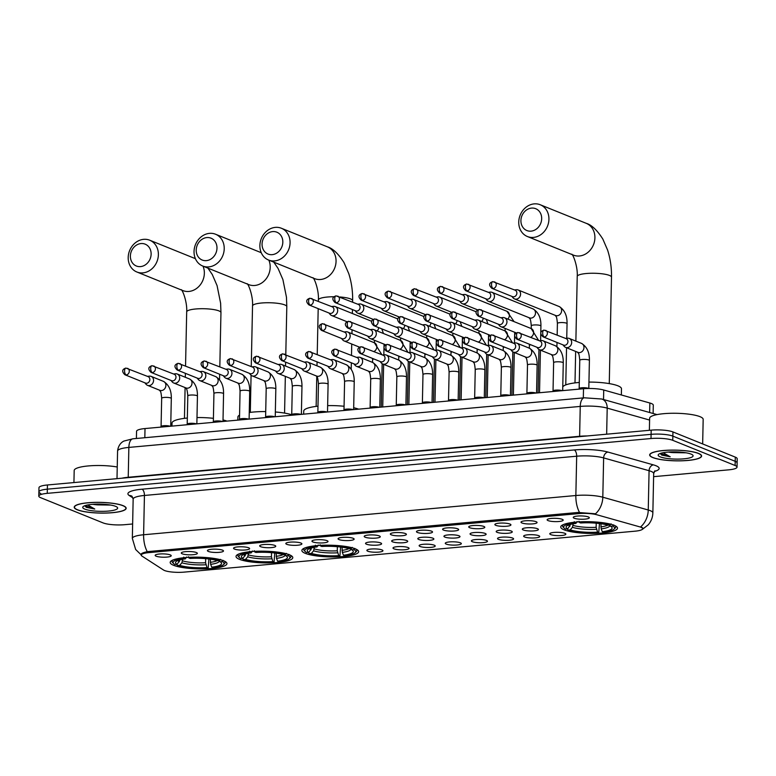 <?xml version="1.0" encoding="UTF-8"?>
<svg xmlns="http://www.w3.org/2000/svg" width="776" height="776" viewBox="0 0 776 776"><rect width="100%" height="100%" fill="white"/><g stroke="black" fill="none" stroke-linecap="round" stroke-linejoin="round"><path stroke-width="1.16" d="M355.253 548.797A28.382 5.849 -178.8 0 0 323.388 545.247A28.382 5.849 -178.8 0 0 301.874 550.475A28.382 5.849 -178.8 0 0 305.259 553.337A28.382 5.849 -178.8 0 0 337.123 556.887A28.382 5.849 -178.8 0 0 358.638 551.658A28.382 5.849 -178.8 0 0 355.253 548.797M289.409 554.772A28.382 5.849 -178.8 0 0 257.545 551.222A28.382 5.849 -178.8 0 0 236.03 556.45A28.382 5.849 -178.8 0 0 239.415 559.312A28.382 5.849 -178.8 0 0 271.28 562.862A28.382 5.849 -178.8 0 0 292.785 557.643A28.382 5.849 -178.8 0 0 289.409 554.772M223.566 560.757A28.382 5.849 -178.8 0 0 191.701 557.207A28.382 5.849 -178.8 0 0 170.186 562.425A28.382 5.849 -178.8 0 0 173.562 565.297A28.382 5.849 -178.8 0 0 205.427 568.837A28.382 5.849 -178.8 0 0 226.941 563.618A28.382 5.849 -178.8 0 0 223.566 560.757M614.107 525.294A28.382 5.849 -178.8 0 0 582.242 521.744A28.382 5.849 -178.8 0 0 560.728 526.962A28.382 5.849 -178.8 0 0 564.113 529.833A28.382 5.849 -178.8 0 0 595.978 533.384A28.382 5.849 -178.8 0 0 617.492 528.155A28.382 5.849 -178.8 0 0 614.107 525.294M548.079 520.599A8.032 1.659 1.2 0 1 547.196 519.58A8.032 1.659 1.2 0 1 553.715 518.3A8.032 1.659 1.2 0 1 562.231 519.319A8.032 1.659 1.2 0 1 563.133 519.92A8.032 1.659 1.2 0 1 557.595 521.588A8.032 1.659 1.2 0 1 548.079 520.599M521.947 522.976A8.032 1.659 1.2 0 1 521.065 521.957A8.032 1.659 1.2 0 1 527.583 520.677A8.032 1.659 1.2 0 1 536.1 521.695A8.032 1.659 1.2 0 1 537.002 522.287A8.032 1.659 1.2 0 1 531.463 523.965A8.032 1.659 1.2 0 1 521.947 522.976M495.825 525.352A8.032 1.659 1.2 0 1 494.933 524.333A8.032 1.659 1.2 0 1 501.451 523.043A8.032 1.659 1.2 0 1 509.968 524.062A8.032 1.659 1.2 0 1 510.87 524.663A8.032 1.659 1.2 0 1 505.331 526.332A8.032 1.659 1.2 0 1 495.825 525.352M469.693 527.719A8.032 1.659 1.2 0 1 468.801 526.7A8.032 1.659 1.2 0 1 475.319 525.42A8.032 1.659 1.2 0 1 483.836 526.438A8.032 1.659 1.2 0 1 484.738 527.04A8.032 1.659 1.2 0 1 479.199 528.708A8.032 1.659 1.2 0 1 469.693 527.719M443.562 530.095A8.032 1.659 1.2 0 1 442.669 529.077A8.032 1.659 1.2 0 1 449.188 527.796A8.032 1.659 1.2 0 1 457.714 528.805A8.032 1.659 1.2 0 1 458.606 529.407A8.032 1.659 1.2 0 1 453.068 531.075A8.032 1.659 1.2 0 1 443.562 530.095M417.43 532.462A8.032 1.659 1.2 0 1 416.537 531.444A8.032 1.659 1.2 0 1 423.056 530.163A8.032 1.659 1.2 0 1 431.582 531.182A8.032 1.659 1.2 0 1 432.475 531.783A8.032 1.659 1.2 0 1 426.936 533.452A8.032 1.659 1.2 0 1 417.43 532.462M391.298 534.839A8.032 1.659 1.2 0 1 390.406 533.82A8.032 1.659 1.2 0 1 396.924 532.54A8.032 1.659 1.2 0 1 405.45 533.558A8.032 1.659 1.2 0 1 406.343 534.15A8.032 1.659 1.2 0 1 400.804 535.828A8.032 1.659 1.2 0 1 391.298 534.839M365.166 537.215A8.032 1.659 1.2 0 1 364.284 536.197A8.032 1.659 1.2 0 1 370.792 534.907A8.032 1.659 1.2 0 1 379.319 535.925A8.032 1.659 1.2 0 1 380.211 536.526A8.032 1.659 1.2 0 1 374.672 538.195A8.032 1.659 1.2 0 1 365.166 537.215M339.034 539.582A8.032 1.659 1.2 0 1 338.152 538.563A8.032 1.659 1.2 0 1 344.67 537.283A8.032 1.659 1.2 0 1 353.187 538.302A8.032 1.659 1.2 0 1 354.079 538.903A8.032 1.659 1.2 0 1 348.54 540.571A8.032 1.659 1.2 0 1 339.034 539.582M312.903 541.958A8.032 1.659 1.2 0 1 312.02 540.94A8.032 1.659 1.2 0 1 318.538 539.659A8.032 1.659 1.2 0 1 327.055 540.668A8.032 1.659 1.2 0 1 327.957 541.27A8.032 1.659 1.2 0 1 322.418 542.938A8.032 1.659 1.2 0 1 312.903 541.958M286.771 544.325A8.032 1.659 1.2 0 1 285.888 543.307A8.032 1.659 1.2 0 1 292.406 542.026A8.032 1.659 1.2 0 1 300.923 543.045A8.032 1.659 1.2 0 1 301.825 543.646A8.032 1.659 1.2 0 1 296.286 545.315A8.032 1.659 1.2 0 1 286.771 544.325M260.649 546.702A8.032 1.659 1.2 0 1 259.756 545.683A8.032 1.659 1.2 0 1 266.275 544.403A8.032 1.659 1.2 0 1 274.791 545.421A8.032 1.659 1.2 0 1 275.693 546.013A8.032 1.659 1.2 0 1 270.155 547.691A8.032 1.659 1.2 0 1 260.649 546.702M234.517 549.078A8.032 1.659 1.2 0 1 233.624 548.06A8.032 1.659 1.2 0 1 240.143 546.77A8.032 1.659 1.2 0 1 248.66 547.788A8.032 1.659 1.2 0 1 249.562 548.389A8.032 1.659 1.2 0 1 244.023 550.058A8.032 1.659 1.2 0 1 234.517 549.078M208.385 551.445A8.032 1.659 1.2 0 1 207.493 550.427A8.032 1.659 1.2 0 1 214.011 549.146A8.032 1.659 1.2 0 1 222.528 550.165A8.032 1.659 1.2 0 1 223.43 550.766A8.032 1.659 1.2 0 1 217.891 552.434A8.032 1.659 1.2 0 1 208.385 551.445M182.253 553.822A8.032 1.659 1.2 0 1 181.361 552.803A8.032 1.659 1.2 0 1 187.879 551.523A8.032 1.659 1.2 0 1 196.406 552.531A8.032 1.659 1.2 0 1 197.298 553.133A8.032 1.659 1.2 0 1 191.759 554.801A8.032 1.659 1.2 0 1 182.253 553.822M156.121 556.188A8.032 1.659 1.2 0 1 155.229 555.17A8.032 1.659 1.2 0 1 161.748 553.889A8.032 1.659 1.2 0 1 170.274 554.908A8.032 1.659 1.2 0 1 171.166 555.509A8.032 1.659 1.2 0 1 165.627 557.178A8.032 1.659 1.2 0 1 156.121 556.188M574.211 518.232A8.032 1.659 1.2 0 1 573.328 517.214A8.032 1.659 1.2 0 1 579.847 515.933A8.032 1.659 1.2 0 1 588.363 516.942A8.032 1.659 1.2 0 1 589.256 517.543A8.032 1.659 1.2 0 1 583.717 519.212A8.032 1.659 1.2 0 1 574.211 518.232M523.286 529.979A8.032 1.659 1.2 0 1 522.393 528.96A8.032 1.659 1.2 0 1 528.912 527.68A8.032 1.659 1.2 0 1 537.438 528.689A8.032 1.659 1.2 0 1 538.331 529.29A8.032 1.659 1.2 0 1 532.792 530.959A8.032 1.659 1.2 0 1 523.286 529.979M497.154 532.346A8.032 1.659 1.2 0 1 496.262 531.327A8.032 1.659 1.2 0 1 502.78 530.047A8.032 1.659 1.2 0 1 511.306 531.065A8.032 1.659 1.2 0 1 512.199 531.667A8.032 1.659 1.2 0 1 506.66 533.335A8.032 1.659 1.2 0 1 497.154 532.346M471.022 534.722A8.032 1.659 1.2 0 1 470.13 533.704A8.032 1.659 1.2 0 1 476.648 532.423A8.032 1.659 1.2 0 1 485.175 533.442A8.032 1.659 1.2 0 1 486.067 534.033A8.032 1.659 1.2 0 1 480.528 535.712A8.032 1.659 1.2 0 1 471.022 534.722M444.89 537.099A8.032 1.659 1.2 0 1 444.008 536.08A8.032 1.659 1.2 0 1 450.516 534.79A8.032 1.659 1.2 0 1 459.043 535.809A8.032 1.659 1.2 0 1 459.935 536.41A8.032 1.659 1.2 0 1 454.397 538.078A8.032 1.659 1.2 0 1 444.89 537.099M418.759 539.465A8.032 1.659 1.2 0 1 417.876 538.447A8.032 1.659 1.2 0 1 424.385 537.167A8.032 1.659 1.2 0 1 432.911 538.185A8.032 1.659 1.2 0 1 433.803 538.787A8.032 1.659 1.2 0 1 428.265 540.455A8.032 1.659 1.2 0 1 418.759 539.465M392.627 541.842A8.032 1.659 1.2 0 1 391.744 540.823A8.032 1.659 1.2 0 1 398.263 539.543A8.032 1.659 1.2 0 1 406.779 540.552A8.032 1.659 1.2 0 1 407.672 541.153A8.032 1.659 1.2 0 1 402.133 542.822A8.032 1.659 1.2 0 1 392.627 541.842M366.495 544.209A8.032 1.659 1.2 0 1 365.612 543.19A8.032 1.659 1.2 0 1 372.131 541.91A8.032 1.659 1.2 0 1 380.647 542.928A8.032 1.659 1.2 0 1 381.55 543.53A8.032 1.659 1.2 0 1 376.011 545.198A8.032 1.659 1.2 0 1 366.495 544.209M550.747 534.606A8.032 1.659 1.2 0 1 549.854 533.587A8.032 1.659 1.2 0 1 556.373 532.307A8.032 1.659 1.2 0 1 564.899 533.325A8.032 1.659 1.2 0 1 565.791 533.917A8.032 1.659 1.2 0 1 560.253 535.595A8.032 1.659 1.2 0 1 550.747 534.606M524.615 536.982A8.032 1.659 1.2 0 1 523.722 535.964A8.032 1.659 1.2 0 1 530.241 534.674A8.032 1.659 1.2 0 1 538.767 535.692A8.032 1.659 1.2 0 1 539.659 536.294A8.032 1.659 1.2 0 1 534.121 537.962A8.032 1.659 1.2 0 1 524.615 536.982M498.483 539.349A8.032 1.659 1.2 0 1 497.6 538.331A8.032 1.659 1.2 0 1 504.109 537.05A8.032 1.659 1.2 0 1 512.635 538.069A8.032 1.659 1.2 0 1 513.528 538.67A8.032 1.659 1.2 0 1 507.989 540.338A8.032 1.659 1.2 0 1 498.483 539.349M472.351 541.726A8.032 1.659 1.2 0 1 471.469 540.707A8.032 1.659 1.2 0 1 477.987 539.427A8.032 1.659 1.2 0 1 486.503 540.435A8.032 1.659 1.2 0 1 487.396 541.037A8.032 1.659 1.2 0 1 481.857 542.705A8.032 1.659 1.2 0 1 472.351 541.726M446.219 544.092A8.032 1.659 1.2 0 1 445.337 543.074A8.032 1.659 1.2 0 1 451.855 541.793A8.032 1.659 1.2 0 1 460.372 542.812A8.032 1.659 1.2 0 1 461.274 543.413A8.032 1.659 1.2 0 1 455.735 545.082A8.032 1.659 1.2 0 1 446.219 544.092M420.088 546.469A8.032 1.659 1.2 0 1 419.205 545.45A8.032 1.659 1.2 0 1 425.723 544.17A8.032 1.659 1.2 0 1 434.24 545.188A8.032 1.659 1.2 0 1 435.142 545.78A8.032 1.659 1.2 0 1 429.603 547.458A8.032 1.659 1.2 0 1 420.088 546.469M393.965 548.845A8.032 1.659 1.2 0 1 393.073 547.827A8.032 1.659 1.2 0 1 399.591 546.537A8.032 1.659 1.2 0 1 408.108 547.555A8.032 1.659 1.2 0 1 409.01 548.157A8.032 1.659 1.2 0 1 403.471 549.825A8.032 1.659 1.2 0 1 393.965 548.845M367.834 551.212A8.032 1.659 1.2 0 1 366.941 550.194A8.032 1.659 1.2 0 1 373.46 548.913A8.032 1.659 1.2 0 1 381.976 549.932A8.032 1.659 1.2 0 1 382.878 550.533A8.032 1.659 1.2 0 1 377.34 552.202A8.032 1.659 1.2 0 1 367.834 551.212M136.401 438.479L136.557 431.291A16.063 3.317 1.2 0 1 145.015 428.556L583.513 388.737A16.063 3.317 1.2 0 1 603.728 390.008L649.851 403.006A16.063 3.317 1.2 0 1 651.384 403.52A16.063 3.317 1.2 0 1 653.295 405.14L653.12 413.492M639.55 526.797A14.463 2.978 1.2 0 1 640.928 527.253A14.463 2.978 1.2 0 1 642.654 528.718A14.463 2.978 1.2 0 1 635.04 531.182L184.116 572.125A14.463 2.978 1.2 0 1 163.542 570.02L141.911 556.053A14.463 2.978 1.2 0 1 141.184 555.092A14.463 2.978 1.2 0 1 148.798 552.628L578.595 513.605A14.463 2.978 1.2 0 1 596.793 514.75L639.55 526.797M698.507 453.407A25.977 5.354 -178.8 0 0 669.348 450.158A25.977 5.354 -178.8 0 0 649.667 454.94A25.977 5.354 -178.8 0 0 652.762 457.559A25.977 5.354 -178.8 0 0 681.92 460.808A25.977 5.354 -178.8 0 0 701.601 456.026A25.977 5.354 -178.8 0 0 698.507 453.407M123.064 505.651A25.977 5.354 -178.8 0 0 93.906 502.402A25.977 5.354 -178.8 0 0 74.224 507.184A25.977 5.354 -178.8 0 0 77.319 509.813A25.977 5.354 -178.8 0 0 106.477 513.052A25.977 5.354 -178.8 0 0 126.158 508.27A25.977 5.354 -178.8 0 0 123.064 505.651M141.513 555.015C140.233 553.938 142.154 552.813 147.265 551.658A18.74 8.749 -95.2 0 1 143.609 534.761L575.85 495.515A21.427 4.413 1.2 0 1 602.807 497.212L648.251 510.007A18.74 14.356 105.7 0 1 640.908 526.642L643.032 528.572L642.285 529.445L648.27 524.799C651.18 521.356 652.713 517.379 652.858 512.858L653.673 473.564A21.427 4.413 -178.8 0 0 651.122 471.401A21.427 4.413 -178.8 0 0 649.075 470.712L603.631 457.908A21.427 4.413 -178.8 0 0 576.675 456.21L144.433 495.466A21.427 4.413 -178.8 0 0 133.152 499.113L132.027 496.262A5.354 4.966 -57.2 0 0 129.262 495.534A26.782 5.519 1.2 0 1 142.008 489.2L574.25 449.954A26.782 5.519 1.2 0 1 607.947 452.068L653.392 464.873A26.782 5.519 1.2 0 1 654.284 471.488M653.615 476.668L728.567 469.858A16.063 3.317 -178.8 0 0 737.025 467.123L737.113 462.933A16.063 3.317 -178.8 0 0 735.202 461.313L672.85 436.122A16.063 3.317 -178.8 0 0 651.093 434.337L47.346 489.161A16.063 3.317 -178.8 0 0 38.887 491.897A16.063 3.317 -178.8 0 0 40.798 493.517M147.265 551.658L577.994 512.461L595.512 513.79A18.74 14.356 105.7 0 0 602.807 497.212L603.631 457.908A5.354 4.103 -74.3 0 1 607.947 452.068M737.025 467.123A16.063 3.317 -178.8 0 0 735.115 465.503L672.753 440.322A16.063 3.317 -178.8 0 0 651.006 438.527L47.258 493.352A16.063 3.317 -178.8 0 0 38.8 496.087A16.063 3.317 -178.8 0 0 40.711 497.707L103.062 522.898A16.063 3.317 -178.8 0 0 124.82 524.683L132.638 523.975M672.938 431.931A16.063 3.317 -178.8 0 0 651.18 430.147L47.433 484.971A16.063 3.317 -178.8 0 0 38.975 487.706L38.887 491.897A16.063 3.317 -178.8 0 1 47.346 489.161L651.093 434.337A16.063 3.317 -178.8 0 1 672.85 436.122L735.202 461.313A16.063 3.317 -178.8 0 1 737.113 462.933L737.2 458.742A16.063 3.317 -178.8 0 0 735.289 457.122L672.938 431.931L672.753 440.322M652.994 457.539A25.705 5.296 -178.8 0 0 681.852 460.75A25.705 5.296 -178.8 0 0 701.339 456.016A25.705 5.296 -178.8 0 0 698.274 453.426A25.705 5.296 -178.8 0 0 669.416 450.216A25.705 5.296 -178.8 0 0 649.929 454.94A25.705 5.296 -178.8 0 0 652.994 457.539M702.658 443.94L703.172 419.36A26.782 5.519 -178.8 0 0 699.981 416.663A26.782 5.519 -178.8 0 0 669.921 413.317A26.782 5.519 -178.8 0 0 649.628 418.245L649.376 430.311M668.32 452.068A12.106 2.493 -178.8 0 0 673.093 452.621L669.775 451.971M660.182 453.494L661.763 455.105L670.202 456.792L663.15 452.709M691.009 454.086A17.46 3.599 -178.8 0 0 673.228 451.865A17.46 3.599 -178.8 0 0 658.582 454.367A17.46 3.599 -178.8 0 0 660.26 456.88A17.46 3.599 -178.8 0 0 681.629 458.985A17.46 3.599 -178.8 0 0 692.716 455.075A17.46 3.599 -178.8 0 0 691.009 454.086M673.093 452.621L686.081 452.806M670.202 456.792L660.463 453.397M77.552 509.783A25.705 5.296 -178.8 0 0 106.409 513.004A25.705 5.296 -178.8 0 0 125.896 508.27A25.705 5.296 -178.8 0 0 122.831 505.671A25.705 5.296 -178.8 0 0 93.974 502.46A25.705 5.296 -178.8 0 0 74.486 507.194A25.705 5.296 -178.8 0 0 77.552 509.783M92.877 504.313A12.106 2.493 -178.8 0 0 97.64 504.875L94.332 504.225M84.739 505.748L86.32 507.358L94.759 509.037L87.707 504.963M115.566 506.33A17.46 3.599 -178.8 0 0 97.786 504.119A17.46 3.599 -178.8 0 0 83.139 506.612A17.46 3.599 -178.8 0 0 84.817 509.124A17.46 3.599 -178.8 0 0 106.186 511.229A17.46 3.599 -178.8 0 0 117.273 507.329A17.46 3.599 -178.8 0 0 115.566 506.33M97.64 504.875L110.638 505.06M117.244 466.997A26.782 5.519 -178.8 0 0 89.162 465.862A26.782 5.519 -178.8 0 0 74.186 470.489L73.933 482.565M94.759 509.037L85.02 505.642M531.541 208.094A11.786 10.136 -68 0 0 520.919 220.559A11.786 10.136 -68 0 0 531.056 231.151A11.786 10.136 -68 0 0 541.677 218.677A11.786 10.136 -68 0 0 531.541 208.094M533.481 237.407A17.14 14.734 112 0 1 527.418 236.534A17.14 14.734 112 0 1 519.144 218.522A17.14 14.734 112 0 1 534.189 203.875A17.14 14.734 112 0 1 540.251 204.757A17.14 14.734 112 0 1 548.535 222.761A17.14 14.734 112 0 1 533.481 237.407M567.702 528.883L565.52 529.077A25.492 5.257 -178.8 0 1 564.171 528.146A25.492 5.257 -178.8 0 1 574.754 522.927L575.928 523.402A23.028 4.753 -178.8 0 0 566.625 526.089A23.028 4.753 -178.8 0 0 567.702 528.883L570.641 524.353M621.353 394.974L621.479 388.805A29.459 6.072 -178.8 0 0 617.977 385.837A29.459 6.072 -178.8 0 0 588.945 382.083M599.46 523.528L598.752 532.617A25.492 5.257 -178.8 0 1 568.051 530.105L567.13 528.931M563.628 524.469A26.568 5.481 -178.8 0 0 562.571 525.953A26.568 5.481 -178.8 0 0 563.143 527.127L564.171 528.146M574.754 522.927L574.269 521.676M578.983 521.249L579.468 522.5A25.492 5.257 -178.8 0 1 610.169 525.022L611.139 523.887M568.051 530.105L570.234 529.901A23.028 4.753 -178.8 0 0 597.578 532.152L598.752 532.617M610.169 525.022L607.986 525.216A23.028 4.753 -178.8 0 0 580.642 522.976L579.468 522.5M597.578 532.152L596.133 527.302L596.22 523.189M573.212 523.81L572.436 527.331L570.234 529.901M577.14 521.491L575.928 523.402M579.294 382.452A29.459 6.072 -178.8 0 0 562.765 386.923M600.915 523.722L601.187 528.873L602.292 531.715L603.466 532.19A25.492 5.257 -178.8 0 0 614 529.193L615.067 528.213A26.568 5.481 -178.8 0 0 615.688 527.069A26.568 5.481 -178.8 0 0 614.699 525.546M613.68 524.915L612.71 526.05A25.492 5.257 -178.8 0 1 614 529.193M602.292 531.715A23.028 4.753 -178.8 0 0 611.643 527.03A23.028 4.753 -178.8 0 0 610.518 526.244L612.71 526.05M610.518 526.244L609.412 525.09M272.686 231.597A11.786 10.136 -68 0 0 262.065 244.071A11.786 10.136 -68 0 0 272.201 254.654A11.786 10.136 -68 0 0 282.823 242.18A11.786 10.136 -68 0 0 272.686 231.597M274.626 260.911A17.14 14.734 112 0 1 268.564 260.038A17.14 14.734 112 0 1 260.28 242.025A17.14 14.734 112 0 1 275.334 227.378A17.14 14.734 112 0 1 281.397 228.26A17.14 14.734 112 0 1 289.681 246.273A17.14 14.734 112 0 1 274.626 260.911M308.848 552.386L306.665 552.58A25.492 5.257 -178.8 0 1 305.317 551.649A25.492 5.257 -178.8 0 1 315.9 546.43L317.074 546.905A23.028 4.753 -178.8 0 0 307.771 549.592A23.028 4.753 -178.8 0 0 308.848 552.386L311.787 547.856M340.596 547.032L339.898 556.13A25.492 5.257 -178.8 0 1 309.197 553.608L308.276 552.434M304.774 547.972A26.568 5.481 -178.8 0 0 303.717 549.457A26.568 5.481 -178.8 0 0 304.289 550.63L305.317 551.649M315.9 546.43L315.415 545.179M320.129 544.752L320.614 546.003A25.492 5.257 -178.8 0 1 351.315 548.525L352.285 547.39M309.197 553.608L311.38 553.404A23.028 4.753 -178.8 0 0 338.724 555.655L339.898 556.13M351.315 548.525L349.132 548.729A23.028 4.753 -178.8 0 0 321.788 546.479L320.614 546.003M338.724 555.655L337.279 550.805L337.366 546.692M314.358 547.313L313.582 550.834L311.38 553.404M318.276 544.995L317.074 546.905M358.648 409.156A29.459 6.072 -178.8 0 0 353.681 407.749M344.069 406.265A29.459 6.072 -178.8 0 0 327.647 405.615M317.985 406.188A29.459 6.072 -178.8 0 0 303.726 411.076L303.659 414.151M342.061 547.226L342.332 552.376L343.438 555.228L344.612 555.694A25.492 5.257 -178.8 0 0 355.146 552.696L356.213 551.717A26.568 5.481 -178.8 0 0 356.834 550.572A26.568 5.481 -178.8 0 0 355.845 549.049M354.816 548.419L353.846 549.553A25.492 5.257 -178.8 0 1 355.146 552.696M343.438 555.228A23.028 4.753 -178.8 0 0 352.789 550.533A23.028 4.753 -178.8 0 0 351.664 549.747L353.846 549.553M351.664 549.747L350.558 548.593M206.843 237.572A11.786 10.136 -68 0 0 196.221 250.047A11.786 10.136 -68 0 0 206.358 260.629A11.786 10.136 -68 0 0 216.979 248.165A11.786 10.136 -68 0 0 206.843 237.572M208.783 266.895A17.14 14.734 112 0 1 202.711 266.022A17.14 14.734 112 0 1 194.436 248.01A17.14 14.734 112 0 1 209.481 233.363A17.14 14.734 112 0 1 215.553 234.236A17.14 14.734 112 0 1 223.827 252.249A17.14 14.734 112 0 1 208.783 266.895M242.995 558.361L240.812 558.555A25.492 5.257 -178.8 0 1 239.474 557.634A25.492 5.257 -178.8 0 1 250.056 552.415L251.23 552.881A23.028 4.753 -178.8 0 0 241.928 555.567A23.028 4.753 -178.8 0 0 242.995 558.361L245.944 553.841M274.752 553.007L274.054 562.105A25.492 5.257 -178.8 0 1 243.354 559.583L242.432 558.41M238.93 553.957A26.568 5.481 -178.8 0 0 237.873 555.441A26.568 5.481 -178.8 0 0 238.445 556.605L239.474 557.634M250.056 552.415L249.562 551.154M254.285 550.727L254.77 551.978A25.492 5.257 -178.8 0 1 285.471 554.5L286.441 553.375M243.354 559.583L245.536 559.389A23.028 4.753 -178.8 0 0 272.88 561.63L274.054 562.105M285.471 554.5L283.288 554.704A23.028 4.753 -178.8 0 0 255.944 552.454L254.77 551.978M272.88 561.63L271.435 556.78L271.522 552.667M248.504 553.288L247.738 556.809L245.536 559.389M252.433 550.979L251.23 552.881M291.679 414.743A29.459 6.072 -178.8 0 0 275.344 411.988M265.712 411.571A29.459 6.072 -178.8 0 0 249.261 412.512M239.561 415.092A29.459 6.072 -178.8 0 0 237.883 417.051L237.815 420.126M276.217 553.201L276.489 558.361L277.595 561.203L278.768 561.678A25.492 5.257 -178.8 0 0 289.303 558.672L290.37 557.692A26.568 5.481 -178.8 0 0 290.99 556.557A26.568 5.481 -178.8 0 0 290.001 555.024M288.973 554.394L288.003 555.529A25.492 5.257 -178.8 0 1 289.303 558.672M277.595 561.203A23.028 4.753 -178.8 0 0 286.936 556.518A23.028 4.753 -178.8 0 0 285.82 555.723L288.003 555.529M285.82 555.723L284.705 554.578M140.999 243.557A11.786 10.136 -68 0 0 130.378 256.022A11.786 10.136 -68 0 0 140.514 266.605A11.786 10.136 -68 0 0 151.126 254.14A11.786 10.136 -68 0 0 140.999 243.557M142.939 272.871A17.14 14.734 112 0 1 136.867 271.998A17.14 14.734 112 0 1 128.593 253.985A17.14 14.734 112 0 1 143.638 239.338A17.14 14.734 112 0 1 149.71 240.211A17.14 14.734 112 0 1 157.984 258.224A17.14 14.734 112 0 1 142.939 272.871M180.051 559.826A19.817 4.084 -178.8 0 0 180.09 559.855L177.151 564.336L174.969 564.54A25.492 5.257 -178.8 0 1 173.63 563.609L172.602 562.581A26.568 5.481 -178.8 0 1 172.029 561.417A26.568 5.481 -178.8 0 1 173.077 559.933M208.909 558.992L208.201 568.08A25.492 5.257 -178.8 0 1 177.5 565.558L176.579 564.394M183.718 557.139L184.203 558.39A25.492 5.257 -178.8 0 0 173.63 563.609M188.432 556.712L188.927 557.963A25.492 5.257 -178.8 0 1 219.627 560.485L220.597 559.351M177.5 565.558L179.683 565.365A23.028 4.753 -178.8 0 0 207.027 567.605L208.201 568.08M184.203 558.39L185.377 558.865A23.028 4.753 -178.8 0 0 176.074 561.552A23.028 4.753 -178.8 0 0 177.151 564.336M219.627 560.485L217.445 560.679A23.028 4.753 -178.8 0 0 190.101 558.439L188.927 557.963M207.027 567.605L205.582 562.765L205.669 558.652M182.661 559.273L181.894 562.794L179.683 565.365M186.589 556.955L185.377 558.865M226.961 421.116A29.459 6.072 -178.8 0 0 223.022 419.942M213.41 418.332A29.459 6.072 -178.8 0 0 196.988 417.556M187.336 418.041A29.459 6.072 -178.8 0 0 172.029 423.036L171.971 426.111M210.374 559.186L210.636 564.336L211.751 567.178L212.925 567.654A25.492 5.257 -178.8 0 0 223.459 564.656L224.526 563.677A26.568 5.481 -178.8 0 0 225.147 562.532A26.568 5.481 -178.8 0 0 224.157 561.009M223.129 560.369L222.159 561.504A25.492 5.257 -178.8 0 1 223.459 564.656M211.751 567.178A23.028 4.753 -178.8 0 0 221.092 562.493A23.028 4.753 -178.8 0 0 219.977 561.708L222.159 561.504M219.977 561.708L218.861 560.553M511.888 296.393L513.082 297.839A4.821 4.142 -68 0 0 514.537 298.915A4.821 4.142 -68 0 0 516.244 299.158A4.821 4.142 -68 0 0 520.589 294.055A4.821 4.142 -68 0 0 518.145 289.972A4.821 4.142 -68 0 0 516.438 289.729A4.821 4.142 -68 0 0 516.36 289.729L514.498 289.943M493.1 288.488A3.482 2.997 -68 0 1 491.868 288.313L512.5 296.645A3.482 2.997 -68 0 0 513.741 296.82A3.482 2.997 -68 0 0 516.874 293.144A3.482 2.997 -68 0 0 515.109 290.185L492.857 281.62A3.482 1.63 -95.2 0 0 491.528 284.414A3.482 1.63 84.8 0 0 493.1 288.488A3.482 2.997 -68 0 0 496.165 285.51A3.482 2.997 -68 0 0 494.477 281.853M485.757 298.77L486.959 300.215A4.821 4.142 -68 0 0 488.405 301.282A4.821 4.142 -68 0 0 490.112 301.534A4.821 4.142 -68 0 0 494.457 296.432A4.821 4.142 -68 0 0 492.013 292.348A4.821 4.142 -68 0 0 490.306 292.096A4.821 4.142 -68 0 0 490.228 292.106L488.366 292.319M466.977 290.864A3.482 2.997 -68 0 1 465.745 290.68L486.377 299.022A3.482 2.997 -68 0 0 487.609 299.196A3.482 2.997 -68 0 0 490.742 295.51A3.482 2.997 -68 0 0 488.977 292.562L466.725 283.987A3.482 1.63 -95.2 0 0 465.396 286.79A3.482 1.63 84.8 0 0 466.977 290.864A3.482 2.997 -68 0 0 470.033 287.886A3.482 2.997 -68 0 0 468.345 284.229M459.625 301.146L460.828 302.582A4.821 4.142 -68 0 0 462.273 303.659A4.821 4.142 -68 0 0 463.98 303.901A4.821 4.142 -68 0 0 468.326 298.799A4.821 4.142 -68 0 0 465.881 294.715A4.821 4.142 -68 0 0 464.184 294.473A4.821 4.142 -68 0 0 464.096 294.482L462.234 294.686M440.846 293.231A3.482 2.997 -68 0 1 439.614 293.056L460.246 301.389A3.482 2.997 -68 0 0 461.477 301.573A3.482 2.997 -68 0 0 464.611 297.887A3.482 2.997 -68 0 0 462.845 294.938L440.603 286.363A3.482 1.63 -95.2 0 0 439.264 289.167A3.482 1.63 84.8 0 0 440.846 293.231A3.482 2.997 -68 0 0 443.901 290.263A3.482 2.997 -68 0 0 442.213 286.596M433.503 303.513L434.696 304.958A4.821 4.142 -68 0 0 436.141 306.025A4.821 4.142 -68 0 0 437.848 306.277A4.821 4.142 -68 0 0 442.194 301.175A4.821 4.142 -68 0 0 439.759 297.092A4.821 4.142 -68 0 0 438.052 296.839A4.821 4.142 -68 0 0 437.965 296.849L436.102 297.062M414.714 295.608A3.482 2.997 -68 0 1 413.482 295.433L434.114 303.765A3.482 2.997 -68 0 0 435.346 303.94A3.482 2.997 -68 0 0 438.479 300.254A3.482 2.997 -68 0 0 436.723 297.305L414.471 288.73A3.482 1.63 -95.2 0 0 413.133 291.534A3.482 1.63 84.8 0 0 414.714 295.608A3.482 2.997 -68 0 0 417.769 292.63A3.482 2.997 -68 0 0 416.091 288.973M407.371 305.889L408.564 307.335A4.821 4.142 -68 0 0 410.009 308.402A4.821 4.142 -68 0 0 411.716 308.644A4.821 4.142 -68 0 0 416.062 303.542A4.821 4.142 -68 0 0 413.627 299.458A4.821 4.142 -68 0 0 411.92 299.216A4.821 4.142 -68 0 0 411.833 299.226L409.97 299.429M388.582 297.984A3.482 2.997 -68 0 1 387.35 297.8L407.982 306.132A3.482 2.997 -68 0 0 409.214 306.316A3.482 2.997 -68 0 0 412.347 302.63A3.482 2.997 -68 0 0 410.591 299.681L388.339 291.107A3.482 1.63 -95.2 0 0 387.001 293.91A3.482 1.63 84.8 0 0 388.582 297.984A3.482 2.997 -68 0 0 391.637 295.006A3.482 2.997 -68 0 0 389.959 291.349M381.239 308.256L382.432 309.702A4.821 4.142 -68 0 0 383.887 310.778A4.821 4.142 -68 0 0 385.585 311.021A4.821 4.142 -68 0 0 389.93 305.919A4.821 4.142 -68 0 0 387.496 301.835A4.821 4.142 -68 0 0 385.788 301.592A4.821 4.142 -68 0 0 385.711 301.602L383.848 301.806M362.45 300.351A3.482 2.997 -68 0 1 361.218 300.176L381.85 308.509A3.482 2.997 -68 0 0 383.082 308.683A3.482 2.997 -68 0 0 386.215 305.007A3.482 2.997 -68 0 0 384.459 302.048L362.208 293.483A3.482 1.63 -95.2 0 0 360.869 296.277A3.482 1.63 84.8 0 0 362.45 300.351A3.482 2.997 -68 0 0 365.506 297.373A3.482 2.997 -68 0 0 363.828 293.716M355.107 310.633L356.3 312.078A4.821 4.142 -68 0 0 357.755 313.145A4.821 4.142 -68 0 0 359.463 313.397A4.821 4.142 -68 0 0 363.798 308.295A4.821 4.142 -68 0 0 361.364 304.211A4.821 4.142 -68 0 0 359.657 303.959A4.821 4.142 -68 0 0 359.579 303.969L357.717 304.182M336.318 302.727A3.482 2.997 -68 0 1 335.087 302.543L355.718 310.885A3.482 2.997 -68 0 0 356.95 311.06A3.482 2.997 -68 0 0 360.093 307.374A3.482 2.997 -68 0 0 358.328 304.425L336.076 295.85A3.482 1.63 -95.2 0 0 334.747 298.653A3.482 1.63 84.8 0 0 336.318 302.727A3.482 2.997 -68 0 0 339.374 299.749A3.482 2.997 -68 0 0 337.696 296.092M328.975 313.009L330.169 314.455A4.821 4.142 -68 0 0 331.624 315.522A4.821 4.142 -68 0 0 333.331 315.764A4.821 4.142 -68 0 0 337.676 310.662A4.821 4.142 -68 0 0 335.232 306.578A4.821 4.142 -68 0 0 333.525 306.336A4.821 4.142 -68 0 0 333.447 306.345L331.585 306.549M310.187 305.094A3.482 2.997 -68 0 1 308.955 304.92L329.587 313.252A3.482 2.997 -68 0 0 330.819 313.436A3.482 2.997 -68 0 0 333.961 309.75A3.482 2.997 -68 0 0 332.196 306.801L309.944 298.226A3.482 1.63 -95.2 0 0 308.615 301.03A3.482 1.63 84.8 0 0 310.187 305.094A3.482 2.997 -68 0 0 313.242 302.126A3.482 2.997 -68 0 0 311.564 298.469M498.27 324.203L499.463 325.648A4.821 4.142 -68 0 0 500.918 326.715A4.821 4.142 -68 0 0 502.625 326.958A4.821 4.142 -68 0 0 506.961 321.856A4.821 4.142 -68 0 0 504.526 317.772A4.821 4.142 -68 0 0 502.819 317.53A4.821 4.142 -68 0 0 502.741 317.539L500.879 317.743M479.481 316.288A3.482 2.997 -68 0 1 478.249 316.113L498.881 324.446A3.482 2.997 -68 0 0 500.113 324.63A3.482 2.997 -68 0 0 503.255 320.944A3.482 2.997 -68 0 0 501.49 317.995L479.238 309.42A3.482 1.63 -95.2 0 0 477.909 312.224A3.482 1.63 84.8 0 0 479.481 316.288A3.482 2.997 -68 0 0 482.536 313.32A3.482 2.997 -68 0 0 480.858 309.663M472.138 326.57L473.331 328.015A4.821 4.142 -68 0 0 474.786 329.082A4.821 4.142 -68 0 0 476.493 329.334A4.821 4.142 -68 0 0 480.829 324.232A4.821 4.142 -68 0 0 478.394 320.149A4.821 4.142 -68 0 0 476.687 319.906A4.821 4.142 -68 0 0 476.61 319.906L474.747 320.119M453.349 318.664A3.482 2.997 -68 0 1 452.117 318.49L472.749 326.822A3.482 2.997 -68 0 0 473.981 326.997A3.482 2.997 -68 0 0 477.124 323.311A3.482 2.997 -68 0 0 475.358 320.362L453.106 311.797A3.482 1.63 -95.2 0 0 451.777 314.59A3.482 1.63 84.8 0 0 453.349 318.664A3.482 2.997 -68 0 0 456.404 315.686A3.482 2.997 -68 0 0 454.726 312.03M446.006 328.946L447.199 330.392A4.821 4.142 -68 0 0 448.654 331.459A4.821 4.142 -68 0 0 450.361 331.701A4.821 4.142 -68 0 0 454.707 326.609A4.821 4.142 -68 0 0 452.262 322.525A4.821 4.142 -68 0 0 450.555 322.273A4.821 4.142 -68 0 0 450.478 322.282L448.615 322.486M427.217 321.041A3.482 2.997 -68 0 1 425.985 320.857L446.617 329.199A3.482 2.997 -68 0 0 447.849 329.373A3.482 2.997 -68 0 0 450.992 325.687A3.482 2.997 -68 0 0 449.226 322.738L426.975 314.164A3.482 1.63 -95.2 0 0 425.646 316.967A3.482 1.63 84.8 0 0 427.217 321.041A3.482 2.997 -68 0 0 430.273 318.063A3.482 2.997 -68 0 0 428.594 314.406M419.874 331.323L421.067 332.759A4.821 4.142 -68 0 0 422.522 333.835A4.821 4.142 -68 0 0 424.23 334.078A4.821 4.142 -68 0 0 428.575 328.975A4.821 4.142 -68 0 0 426.131 324.892A4.821 4.142 -68 0 0 424.423 324.649A4.821 4.142 -68 0 0 424.346 324.659L422.483 324.863M401.085 323.408A3.482 2.997 -68 0 1 399.853 323.233L420.485 331.565A3.482 2.997 -68 0 0 421.717 331.74A3.482 2.997 -68 0 0 424.86 328.064A3.482 2.997 -68 0 0 423.095 325.115L400.843 316.54A3.482 1.63 -95.2 0 0 399.514 319.343A3.482 1.63 84.8 0 0 401.085 323.408A3.482 2.997 -68 0 0 404.141 320.44A3.482 2.997 -68 0 0 402.463 316.773M393.742 333.69L394.935 335.135A4.821 4.142 -68 0 0 396.39 336.202A4.821 4.142 -68 0 0 398.098 336.454A4.821 4.142 -68 0 0 402.443 331.352A4.821 4.142 -68 0 0 399.999 327.268A4.821 4.142 -68 0 0 398.292 327.016A4.821 4.142 -68 0 0 398.214 327.026L396.352 327.239M374.954 325.784A3.482 2.997 -68 0 1 373.722 325.61L394.353 333.942A3.482 2.997 -68 0 0 395.585 334.116A3.482 2.997 -68 0 0 398.728 330.43A3.482 2.997 -68 0 0 396.963 327.482L374.711 318.907A3.482 1.63 -95.2 0 0 373.382 321.71A3.482 1.63 84.8 0 0 374.954 325.784A3.482 2.997 -68 0 0 378.019 322.806A3.482 2.997 -68 0 0 376.331 319.149M367.611 336.066L368.813 337.511A4.821 4.142 -68 0 0 370.259 338.579A4.821 4.142 -68 0 0 371.966 338.821A4.821 4.142 -68 0 0 376.311 333.719A4.821 4.142 -68 0 0 373.867 329.635A4.821 4.142 -68 0 0 372.16 329.393A4.821 4.142 -68 0 0 372.082 329.402L370.22 329.606M348.831 328.151A3.482 2.997 -68 0 1 347.59 327.976L368.231 336.309A3.482 2.997 -68 0 0 369.463 336.493A3.482 2.997 -68 0 0 372.596 332.807A3.482 2.997 -68 0 0 370.831 329.858L348.579 321.283A3.482 1.63 -95.2 0 0 347.25 324.087A3.482 1.63 84.8 0 0 348.831 328.151A3.482 2.997 -68 0 0 351.887 325.183A3.482 2.997 -68 0 0 350.199 321.526M341.479 338.433L342.682 339.878A4.821 4.142 -68 0 0 344.127 340.945A4.821 4.142 -68 0 0 345.834 341.197A4.821 4.142 -68 0 0 350.18 336.095A4.821 4.142 -68 0 0 347.735 332.012A4.821 4.142 -68 0 0 346.038 331.769A4.821 4.142 -68 0 0 345.95 331.769L344.088 331.983M322.7 330.527A3.482 2.997 -68 0 1 321.468 330.353L342.1 338.685A3.482 2.997 -68 0 0 343.332 338.86A3.482 2.997 -68 0 0 346.465 335.174A3.482 2.997 -68 0 0 344.699 332.225L322.457 323.66A3.482 1.63 -95.2 0 0 321.118 326.454A3.482 1.63 84.8 0 0 322.7 330.527A3.482 2.997 -68 0 0 325.755 327.55A3.482 2.997 -68 0 0 324.067 323.893M579.168 388.592A4.821 0.989 1.2 0 1 579.197 388.495A4.821 0.989 1.2 0 1 583.067 387.699A4.821 0.989 1.2 0 1 588.237 388.31A4.821 0.989 1.2 0 1 588.586 388.485M562.959 344.854L564.152 346.3A4.821 4.142 -68 0 0 565.607 347.367A4.821 4.142 -68 0 0 567.314 347.619A4.821 4.142 -68 0 0 571.66 342.517A4.821 4.142 -68 0 0 569.215 338.433A4.821 4.142 -68 0 0 567.508 338.181A4.821 4.142 -68 0 0 567.431 338.19L565.568 338.404M544.248 336.978A3.482 2.997 -68 0 1 543.016 336.803L563.57 345.107A3.482 2.997 -68 0 0 564.802 345.281A3.482 2.997 -68 0 0 567.945 341.595A3.482 2.997 -68 0 0 566.179 338.646L544.005 330.101A3.482 1.63 -95.2 0 0 542.676 332.904A3.482 1.63 84.8 0 0 544.248 336.978A3.482 2.997 -68 0 0 547.303 334A3.482 2.997 -68 0 0 545.625 330.343M562.105 390.687L562.105 390.687A4.821 0.989 1.2 0 0 556.935 390.076A4.821 0.989 1.2 0 0 553.065 390.861L552.706 391.54M536.827 347.231L538.03 348.666A4.821 4.142 -68 0 0 539.475 349.743A4.821 4.142 -68 0 0 541.182 349.986A4.821 4.142 -68 0 0 545.528 344.884A4.821 4.142 -68 0 0 543.084 340.8A4.821 4.142 -68 0 0 541.376 340.557A4.821 4.142 -68 0 0 541.299 340.567L539.436 340.771M518.116 339.355A3.482 2.997 -68 0 1 516.884 339.17L537.448 347.473A3.482 2.997 -68 0 0 538.68 347.658A3.482 2.997 -68 0 0 541.813 343.972A3.482 2.997 -68 0 0 540.048 341.023L517.873 332.477A3.482 1.63 -95.2 0 0 516.544 335.28A3.482 1.63 84.8 0 0 518.116 339.355A3.482 2.997 -68 0 0 521.181 336.377A3.482 2.997 -68 0 0 519.493 332.72M535.973 393.054L535.973 393.054A4.821 0.989 1.2 0 0 530.813 392.443A4.821 0.989 1.2 0 0 526.933 393.238L526.574 393.907M510.695 349.598L511.898 351.043A4.821 4.142 -68 0 0 513.343 352.11A4.821 4.142 -68 0 0 515.051 352.362A4.821 4.142 -68 0 0 519.396 347.26A4.821 4.142 -68 0 0 516.952 343.176A4.821 4.142 -68 0 0 515.254 342.924A4.821 4.142 -68 0 0 515.167 342.934L513.305 343.147M491.994 341.721A3.482 2.997 -68 0 1 490.752 341.547L511.316 349.85A3.482 2.997 -68 0 0 512.548 350.024A3.482 2.997 -68 0 0 515.681 346.339A3.482 2.997 -68 0 0 513.916 343.39L491.741 334.854A3.482 1.63 -95.2 0 0 490.413 337.647A3.482 1.63 84.8 0 0 491.994 341.721A3.482 2.997 -68 0 0 495.049 338.743A3.482 2.997 -68 0 0 493.361 335.087M509.842 395.43L509.842 395.43A4.821 0.989 1.2 0 0 504.681 394.819A4.821 0.989 1.2 0 0 500.801 395.605L500.442 396.284M484.573 351.974L485.766 353.42A4.821 4.142 -68 0 0 487.212 354.486A4.821 4.142 -68 0 0 488.919 354.729A4.821 4.142 -68 0 0 493.264 349.627A4.821 4.142 -68 0 0 490.83 345.543A4.821 4.142 -68 0 0 489.123 345.301A4.821 4.142 -68 0 0 489.035 345.31L487.173 345.514M465.862 344.098A3.482 2.997 -68 0 1 464.63 343.913L485.184 352.217A3.482 2.997 -68 0 0 486.416 352.401A3.482 2.997 -68 0 0 489.549 348.715A3.482 2.997 -68 0 0 487.794 345.766L465.619 337.22A3.482 1.63 -95.2 0 0 464.281 340.024A3.482 1.63 84.8 0 0 465.862 344.098A3.482 2.997 -68 0 0 468.917 341.12A3.482 2.997 -68 0 0 467.23 337.463M483.71 397.797L483.71 397.797A4.821 0.989 1.2 0 0 478.55 397.196A4.821 0.989 1.2 0 0 474.679 397.981L474.311 398.651M458.441 354.351L459.635 355.786A4.821 4.142 -68 0 0 461.08 356.863A4.821 4.142 -68 0 0 462.787 357.105A4.821 4.142 -68 0 0 467.133 352.003A4.821 4.142 -68 0 0 464.698 347.92A4.821 4.142 -68 0 0 462.991 347.677A4.821 4.142 -68 0 0 462.903 347.687L461.041 347.89M439.73 346.465A3.482 2.997 -68 0 1 438.498 346.29L459.053 354.593A3.482 2.997 -68 0 0 460.284 354.768A3.482 2.997 -68 0 0 463.417 351.091A3.482 2.997 -68 0 0 461.662 348.143L439.488 339.597A3.482 1.63 -95.2 0 0 438.149 342.4A3.482 1.63 84.8 0 0 439.73 346.465A3.482 2.997 -68 0 0 442.786 343.496A3.482 2.997 -68 0 0 441.098 339.83M457.578 400.173L457.578 400.173A4.821 0.989 1.2 0 0 452.418 399.562A4.821 0.989 1.2 0 0 448.547 400.358L448.179 401.027M432.31 356.717L433.503 358.163A4.821 4.142 -68 0 0 434.958 359.23A4.821 4.142 -68 0 0 436.655 359.482A4.821 4.142 -68 0 0 441.001 354.38A4.821 4.142 -68 0 0 438.566 350.296A4.821 4.142 -68 0 0 436.859 350.044A4.821 4.142 -68 0 0 436.781 350.054L434.919 350.267M413.598 348.841A3.482 2.997 -68 0 1 412.366 348.666L432.921 356.97A3.482 2.997 -68 0 0 434.153 357.144A3.482 2.997 -68 0 0 437.286 353.458A3.482 2.997 -68 0 0 435.53 350.51L413.356 341.964A3.482 1.63 -95.2 0 0 412.017 344.767A3.482 1.63 84.8 0 0 413.598 348.841A3.482 2.997 -68 0 0 416.654 345.863A3.482 2.997 -68 0 0 414.976 342.206M431.446 402.55L431.446 402.55A4.821 0.989 1.2 0 0 426.286 401.939A4.821 0.989 1.2 0 0 422.416 402.725L422.047 403.404M406.178 359.094L407.371 360.539A4.821 4.142 -68 0 0 408.826 361.606A4.821 4.142 -68 0 0 410.533 361.849A4.821 4.142 -68 0 0 414.869 356.747A4.821 4.142 -68 0 0 412.434 352.663A4.821 4.142 -68 0 0 410.727 352.42A4.821 4.142 -68 0 0 410.649 352.43L408.787 352.634M387.466 351.218A3.482 2.997 -68 0 1 386.235 351.033L406.789 359.337A3.482 2.997 -68 0 0 408.021 359.521A3.482 2.997 -68 0 0 411.164 355.835A3.482 2.997 -68 0 0 409.398 352.886L387.224 344.34A3.482 1.63 -95.2 0 0 385.885 347.144A3.482 1.63 84.8 0 0 387.466 351.218A3.482 2.997 -68 0 0 390.522 348.24A3.482 2.997 -68 0 0 388.844 344.583M405.315 404.917L405.315 404.917A4.821 0.989 1.2 0 0 400.154 404.306A4.821 0.989 1.2 0 0 396.284 405.101L395.915 405.77M380.046 361.461L381.239 362.906A4.821 4.142 -68 0 0 382.694 363.973A4.821 4.142 -68 0 0 384.401 364.225A4.821 4.142 -68 0 0 388.747 359.123A4.821 4.142 -68 0 0 386.303 355.039A4.821 4.142 -68 0 0 384.595 354.797A4.821 4.142 -68 0 0 384.518 354.797L382.655 355.01M361.335 353.584A3.482 2.997 -68 0 1 360.103 353.41L380.657 361.713A3.482 2.997 -68 0 0 381.889 361.888A3.482 2.997 -68 0 0 385.032 358.202A3.482 2.997 -68 0 0 383.266 355.253L361.092 346.717A3.482 1.63 -95.2 0 0 359.763 349.51A3.482 1.63 84.8 0 0 361.335 353.584A3.482 2.997 -68 0 0 364.39 350.606A3.482 2.997 -68 0 0 362.712 346.95M379.183 407.293A4.821 0.989 1.2 0 1 379.192 407.293A4.821 0.989 1.2 0 0 374.022 406.682A4.821 0.989 1.2 0 0 370.152 407.468L369.783 408.147M353.914 363.837L355.107 365.283A4.821 4.142 -68 0 0 356.562 366.35A4.821 4.142 -68 0 0 358.269 366.592A4.821 4.142 -68 0 0 362.615 361.5A4.821 4.142 -68 0 0 360.171 357.406A4.821 4.142 -68 0 0 358.464 357.164A4.821 4.142 -68 0 0 358.386 357.173L356.524 357.377M335.203 355.961A3.482 2.997 -68 0 1 333.971 355.777L354.525 364.08A3.482 2.997 -68 0 0 355.757 364.264A3.482 2.997 -68 0 0 358.9 360.578A3.482 2.997 -68 0 0 357.135 357.629L334.96 349.084A3.482 1.63 -95.2 0 0 333.631 351.887A3.482 1.63 84.8 0 0 335.203 355.961A3.482 2.997 -68 0 0 338.258 352.983A3.482 2.997 -68 0 0 336.58 349.326M353.061 409.66L353.061 409.66A4.821 0.989 1.2 0 0 347.89 409.059A4.821 0.989 1.2 0 0 344.02 409.844L343.661 410.514M327.782 366.214L328.975 367.649A4.821 4.142 -68 0 0 330.43 368.726A4.821 4.142 -68 0 0 332.138 368.969A4.821 4.142 -68 0 0 336.483 363.866A4.821 4.142 -68 0 0 334.039 359.783A4.821 4.142 -68 0 0 332.332 359.54A4.821 4.142 -68 0 0 332.254 359.55L330.392 359.754M309.071 358.328A3.482 2.997 -68 0 1 307.839 358.153L328.394 366.456A3.482 2.997 -68 0 0 329.625 366.631A3.482 2.997 -68 0 0 332.768 362.955A3.482 2.997 -68 0 0 331.003 360.006L308.829 351.46A3.482 1.63 -95.2 0 0 307.5 354.263A3.482 1.63 84.8 0 0 309.071 358.328A3.482 2.997 -68 0 0 312.127 355.36A3.482 2.997 -68 0 0 310.449 351.703M326.929 412.037L326.929 412.037A4.821 0.989 1.2 0 0 321.759 411.425A4.821 0.989 1.2 0 0 317.888 412.221L317.53 412.89M301.651 368.581L302.853 370.026A4.821 4.142 -68 0 0 304.299 371.093A4.821 4.142 -68 0 0 306.006 371.345A4.821 4.142 -68 0 0 310.351 366.243A4.821 4.142 -68 0 0 307.907 362.159A4.821 4.142 -68 0 0 306.2 361.907A4.821 4.142 -68 0 0 306.122 361.917L304.26 362.13M282.939 360.704A3.482 2.997 -68 0 1 281.707 360.53L302.262 368.833A3.482 2.997 -68 0 0 303.503 369.007A3.482 2.997 -68 0 0 306.636 365.321A3.482 2.997 -68 0 0 304.871 362.373L282.697 353.827A3.482 1.63 -95.2 0 0 281.368 356.63A3.482 1.63 84.8 0 0 282.939 360.704A3.482 2.997 -68 0 0 285.995 357.726A3.482 2.997 -68 0 0 284.317 354.069M300.797 414.413L300.797 414.413A4.821 0.989 1.2 0 0 295.637 413.802A4.821 0.989 1.2 0 0 291.757 414.588L291.398 415.267M275.519 370.957L276.722 372.402A4.821 4.142 -68 0 0 278.167 373.469A4.821 4.142 -68 0 0 279.874 373.712A4.821 4.142 -68 0 0 284.22 368.61A4.821 4.142 -68 0 0 281.775 364.526A4.821 4.142 -68 0 0 280.068 364.284A4.821 4.142 -68 0 0 279.99 364.293L278.128 364.497M256.808 363.081A3.482 2.997 -68 0 1 255.576 362.896L276.14 371.2A3.482 2.997 -68 0 0 277.371 371.384A3.482 2.997 -68 0 0 280.505 367.698A3.482 2.997 -68 0 0 278.739 364.749L256.565 356.203A3.482 1.63 -95.2 0 0 255.236 359.007A3.482 1.63 84.8 0 0 256.808 363.081A3.482 2.997 -68 0 0 259.873 360.103A3.482 2.997 -68 0 0 258.185 356.446M274.665 416.78L274.665 416.78A4.821 0.989 1.2 0 0 269.505 416.169A4.821 0.989 1.2 0 0 265.625 416.964L265.266 417.634M249.387 373.324L250.59 374.769A4.821 4.142 -68 0 0 252.035 375.836A4.821 4.142 -68 0 0 253.742 376.088A4.821 4.142 -68 0 0 258.088 370.986A4.821 4.142 -68 0 0 255.653 366.902A4.821 4.142 -68 0 0 253.946 366.66A4.821 4.142 -68 0 0 253.859 366.66L251.996 366.873M230.685 365.447A3.482 2.997 -68 0 1 229.444 365.273L250.008 373.576A3.482 2.997 -68 0 0 251.24 373.751A3.482 2.997 -68 0 0 254.373 370.065A3.482 2.997 -68 0 0 252.617 367.116L230.433 358.58A3.482 1.63 -95.2 0 0 229.104 361.373A3.482 1.63 84.8 0 0 230.685 365.447A3.482 2.997 -68 0 0 233.741 362.47A3.482 2.997 -68 0 0 232.053 358.813M248.533 419.156L248.533 419.156A4.821 0.989 1.2 0 0 243.373 418.545A4.821 0.989 1.2 0 0 239.503 419.331L239.134 420.01M223.265 375.7L224.458 377.146A4.821 4.142 -68 0 0 225.903 378.213A4.821 4.142 -68 0 0 227.611 378.455A4.821 4.142 -68 0 0 231.956 373.363A4.821 4.142 -68 0 0 229.521 369.279A4.821 4.142 -68 0 0 227.814 369.027A4.821 4.142 -68 0 0 227.727 369.036L225.864 369.24M204.554 367.824A3.482 2.997 -68 0 1 203.322 367.64L223.876 375.943A3.482 2.997 -68 0 0 225.108 376.127A3.482 2.997 -68 0 0 228.241 372.441A3.482 2.997 -68 0 0 226.485 369.492L204.311 360.947A3.482 1.63 -95.2 0 0 202.972 363.75A3.482 1.63 84.8 0 0 204.554 367.824A3.482 2.997 -68 0 0 207.609 364.846A3.482 2.997 -68 0 0 205.921 361.189M222.402 421.523L222.402 421.523A4.821 0.989 1.2 0 0 217.241 420.922A4.821 0.989 1.2 0 0 213.371 421.707L213.002 422.377M197.133 378.077L198.326 379.512A4.821 4.142 -68 0 0 199.771 380.589A4.821 4.142 -68 0 0 201.479 380.832A4.821 4.142 -68 0 0 205.824 375.73A4.821 4.142 -68 0 0 203.39 371.646A4.821 4.142 -68 0 0 201.682 371.403A4.821 4.142 -68 0 0 201.605 371.413L199.742 371.617M178.422 370.191A3.482 2.997 -68 0 1 177.19 370.016L197.744 378.319A3.482 2.997 -68 0 0 198.976 378.494A3.482 2.997 -68 0 0 202.109 374.818A3.482 2.997 -68 0 0 200.353 371.869L178.179 363.323A3.482 1.63 -95.2 0 0 176.841 366.126A3.482 1.63 84.8 0 0 178.422 370.191A3.482 2.997 -68 0 0 181.477 367.223A3.482 2.997 -68 0 0 179.799 363.566M196.27 423.9L196.27 423.9A4.821 0.989 1.2 0 0 191.109 423.289A4.821 0.989 1.2 0 0 187.239 424.084L186.87 424.753M171.001 380.444L172.194 381.889A4.821 4.142 -68 0 0 173.649 382.956A4.821 4.142 -68 0 0 175.357 383.208A4.821 4.142 -68 0 0 179.692 378.106A4.821 4.142 -68 0 0 177.258 374.022A4.821 4.142 -68 0 0 175.551 373.77A4.821 4.142 -68 0 0 175.473 373.78L173.611 373.993M152.29 372.567A3.482 2.997 -68 0 1 151.058 372.393L171.612 380.696A3.482 2.997 -68 0 0 172.844 380.87A3.482 2.997 -68 0 0 175.977 377.185A3.482 2.997 -68 0 0 174.222 374.236L152.047 365.69A3.482 1.63 -95.2 0 0 150.709 368.493A3.482 1.63 84.8 0 0 152.29 372.567A3.482 2.997 -68 0 0 155.345 369.589A3.482 2.997 -68 0 0 153.667 365.933M170.138 426.276L170.138 426.276A4.821 0.989 1.2 0 0 164.978 425.665A4.821 0.989 1.2 0 0 161.107 426.451L160.739 427.13M144.869 382.82L146.063 384.265A4.821 4.142 -68 0 0 147.518 385.332A4.821 4.142 -68 0 0 149.225 385.575A4.821 4.142 -68 0 0 153.561 380.473A4.821 4.142 -68 0 0 151.126 376.389A4.821 4.142 -68 0 0 149.419 376.147A4.821 4.142 -68 0 0 149.341 376.156L147.479 376.36M126.158 374.944A3.482 2.997 -68 0 1 124.926 374.76L145.481 383.063A3.482 2.997 -68 0 0 146.713 383.247A3.482 2.997 -68 0 0 149.855 379.561A3.482 2.997 -68 0 0 148.09 376.612L125.916 368.066A3.482 1.63 -95.2 0 0 124.577 370.87A3.482 1.63 84.8 0 0 126.158 374.944A3.482 2.997 -68 0 0 129.214 371.966A3.482 2.997 -68 0 0 127.536 368.309M649.648 412.512L649.851 403.006M578.595 513.605L578.624 512.422M148.798 552.628L148.827 551.426M603.534 399.524L603.728 390.008M583.319 397.894L583.513 388.737M144.821 437.712L145.015 428.556M653.392 464.873A5.354 4.103 -74.3 0 0 649.075 470.712L648.251 510.007A21.427 4.413 1.2 0 1 650.307 510.695A21.427 4.413 1.2 0 1 652.858 512.858M574.25 449.954A5.354 2.503 84.8 0 1 576.675 456.21L575.85 495.515A18.74 8.749 84.8 0 0 579.507 512.412M141.038 554.724L141.193 554.821A18.74 17.392 122.8 0 1 141.038 554.724L135.654 549.505L132.337 538.408A21.427 4.413 1.2 0 1 143.609 534.761L144.433 495.466A5.354 2.503 84.8 0 0 142.008 489.2M133.026 497.969L129.262 495.534M735.115 465.503L735.289 457.122M651.006 438.527L651.18 430.147M47.258 493.352L47.433 484.971M649.59 420.058L607.201 408.118L606.657 434.191M584.347 397.807A10.709 5.005 84.8 0 0 580.244 406.42L128.855 447.412A21.427 4.413 -178.8 0 0 117.574 451.06C118.437 443.474 123.452 441.253 123.985 441.04L132.958 438.789L584.347 397.807L601.701 399.01A10.709 8.206 105.7 0 1 607.201 408.118A21.427 4.413 -178.8 0 0 580.244 406.42L579.623 436.287A21.427 4.413 1.2 0 1 587.335 435.947M132.958 438.789A10.709 5.005 84.8 0 0 128.855 447.412L128.234 477.269L579.623 436.287A2.677 1.251 -95.2 0 1 579.604 436.645M121.958 478.2A21.427 4.413 1.2 0 1 128.234 477.269A2.677 1.251 -95.2 0 1 128.205 477.638M575.87 341.12L577.228 276.44A17.14 3.531 1.2 0 1 586.249 273.521A17.14 3.531 1.2 0 1 609.461 275.431A17.14 3.531 1.2 0 1 611.498 277.158C611.663 267.769 610.372 258.757 607.618 250.124L602.826 239.047C597.132 230.132 591.603 224.885 586.229 223.323L540.251 204.757M527.418 236.534L573.396 255.11A17.14 14.734 -68 0 0 579.459 255.983A17.14 14.734 -68 0 0 594.513 241.336A17.14 14.734 -68 0 0 586.229 223.323M572.436 527.331A20.603 4.249 -178.8 0 0 596.472 529.3M568.595 524.993A20.603 4.249 -178.8 0 0 569.904 526.303M573.173 525.41A19.817 4.084 -178.8 0 0 596.133 527.302M601.187 528.873A20.603 4.249 -178.8 0 0 609.742 525.439M600.847 526.875A19.817 4.084 -178.8 0 0 607.744 525.148M339.869 296.975A17.14 3.531 1.2 0 1 350.606 298.935A17.14 3.531 1.2 0 1 352.644 300.661C352.808 291.272 351.518 282.26 348.764 273.627L343.972 262.55C338.278 253.636 332.749 248.398 327.375 246.826L281.397 228.26M268.564 260.038L314.542 278.613A17.14 14.734 -68 0 0 320.604 279.486A17.14 14.734 -68 0 0 335.659 264.839A17.14 14.734 -68 0 0 327.375 246.826M318.344 301.204L318.373 299.943A17.14 3.531 1.2 0 1 327.394 297.024A17.14 3.531 1.2 0 1 334.039 296.752M313.582 550.834A20.603 4.249 -178.8 0 0 337.618 552.803M309.74 548.496A20.603 4.249 -178.8 0 0 311.05 549.806M314.319 548.923A19.817 4.084 -178.8 0 0 337.279 550.805M342.332 552.376A20.603 4.249 -178.8 0 0 350.888 548.942M341.993 550.378A19.817 4.084 -178.8 0 0 348.89 548.651M251.259 366.573L252.53 305.919A17.14 3.531 1.2 0 1 261.551 303.009A17.14 3.531 1.2 0 1 284.753 304.91A17.14 3.531 1.2 0 1 286.8 306.636L286.46 297.218L282.91 279.603L278.118 268.525L273.802 262.152M202.711 266.022L248.698 284.588A17.14 14.734 -68 0 0 254.761 285.471A17.14 14.734 -68 0 0 268.845 260.154M247.738 556.809A20.603 4.249 -178.8 0 0 271.765 558.788M243.887 554.481A20.603 4.249 -178.8 0 0 245.206 555.791M248.475 554.898A19.817 4.084 -178.8 0 0 271.435 556.78M276.489 558.361A20.603 4.249 -178.8 0 0 285.044 554.918M276.149 556.353A19.817 4.084 -178.8 0 0 283.036 554.627M185.551 365.884L186.686 311.904A17.14 3.531 1.2 0 1 195.707 308.984A17.14 3.531 1.2 0 1 218.91 310.885A17.14 3.531 1.2 0 1 220.956 312.621L220.617 303.203L217.067 285.587L212.275 274.51L207.949 268.137M136.867 271.998L182.845 290.573A17.14 14.734 -68 0 0 188.917 291.446A17.14 14.734 -68 0 0 203.002 266.139M181.894 562.794A20.603 4.249 -178.8 0 0 205.921 564.763M178.043 560.456A20.603 4.249 -178.8 0 0 179.353 561.766M182.632 560.873A19.817 4.084 -178.8 0 0 205.582 562.765M210.636 564.336A20.603 4.249 -178.8 0 0 219.191 560.893M210.306 562.338A19.817 4.084 -178.8 0 0 217.193 560.602M555.306 315.337C555.868 317.171 556.576 314.358 557.41 323.446A4.821 0.989 1.2 0 1 560.214 322.603A4.821 0.989 1.2 0 1 566.47 323.155A4.821 0.989 1.2 0 1 567.052 323.65L566.742 338.268M514.537 298.915L555.577 315.483A4.821 4.142 -68 0 0 557.284 315.735A4.821 4.142 -68 0 0 557.546 315.696A4.821 4.142 -68 0 0 561.543 311.467A4.821 4.142 -68 0 0 559.186 306.549C564.598 309.886 567.227 315.58 567.052 323.65M529.174 317.714C529.736 319.537 530.454 316.724 531.279 325.813A4.821 0.989 1.2 0 1 534.092 324.969A4.821 0.989 1.2 0 1 540.338 325.532A4.821 0.989 1.2 0 1 540.92 326.017L540.61 340.645M488.405 301.282L529.445 317.859A4.821 4.142 -68 0 0 531.153 318.102A4.821 4.142 -68 0 0 531.414 318.073A4.821 4.142 -68 0 0 535.411 313.844A4.821 4.142 -68 0 0 533.054 308.926C538.476 312.253 541.095 317.956 540.92 326.017M507.795 319.101A4.821 4.142 -68 0 0 506.922 311.292L514.081 321.633M481.673 321.468A4.821 4.142 -68 0 0 483.215 318.121M455.541 323.844A4.821 4.142 -68 0 0 457.083 320.488M429.409 326.221A4.821 4.142 -68 0 0 430.952 322.865M403.277 328.587A4.821 4.142 -68 0 0 404.82 325.241M377.146 330.964A4.821 4.142 -68 0 0 378.688 327.608M530.774 337.279A4.821 4.142 -68 0 0 533.597 332.739A4.821 4.142 -68 0 0 531.162 328.539L538.641 340.451M529.329 348.172L529.387 345.427A4.821 0.989 1.2 0 1 530.745 344.767M504.652 339.645A4.821 4.142 -68 0 0 507.465 335.116A4.821 4.142 -68 0 0 505.03 330.906L512.509 342.827M503.197 350.548L503.255 347.803A4.821 0.989 1.2 0 1 504.613 347.144M478.52 342.022A4.821 4.142 -68 0 0 481.333 337.482A4.821 4.142 -68 0 0 478.899 333.282L486.377 345.194M477.075 352.915L477.124 350.18A4.821 0.989 1.2 0 1 478.482 349.52M452.389 344.389A4.821 4.142 -68 0 0 455.211 339.859A4.821 4.142 -68 0 0 452.767 335.659L460.246 347.57M450.943 355.292L451.001 352.546A4.821 0.989 1.2 0 1 452.36 351.887M426.257 346.765A4.821 4.142 -68 0 0 429.079 342.235A4.821 4.142 -68 0 0 426.645 338.026L434.114 349.937M424.811 357.668L424.87 354.923A4.821 0.989 1.2 0 1 426.228 354.263M400.125 349.142A4.821 4.142 -68 0 0 402.948 344.602A4.821 4.142 -68 0 0 400.513 340.402L407.982 352.314M398.68 360.035L398.738 357.29A4.821 0.989 1.2 0 1 400.096 356.63M373.993 351.509A4.821 4.142 -68 0 0 376.816 346.979A4.821 4.142 -68 0 0 374.381 342.769L381.86 354.69M372.548 362.411L372.606 359.666A4.821 0.989 1.2 0 1 373.964 359.007M579.168 388.543L579.759 360.297A4.821 0.989 1.2 0 1 582.572 359.463A4.821 0.989 1.2 0 1 588.829 360.015A4.821 0.989 1.2 0 1 589.401 360.5L588.809 388.485M565.607 347.367L577.926 352.343A4.821 4.142 -68 0 0 579.633 352.595A4.821 4.142 -68 0 0 579.895 352.556A4.821 4.142 -68 0 0 583.892 348.327A4.821 4.142 -68 0 0 581.534 343.409C586.957 346.736 589.576 352.44 589.401 360.5M553.036 390.91L553.627 362.673A4.821 0.989 1.2 0 1 556.44 361.829A4.821 0.989 1.2 0 1 562.697 362.392A4.821 0.989 1.2 0 1 563.269 362.877L562.687 390.629M539.475 349.743L551.794 354.719A4.821 4.142 -68 0 0 553.501 354.962A4.821 4.142 -68 0 0 553.773 354.933A4.821 4.142 -68 0 0 557.76 350.694A4.821 4.142 -68 0 0 555.403 345.776C560.825 349.113 563.444 354.807 563.269 362.877M526.904 393.286L527.496 365.05A4.821 0.989 1.2 0 1 530.309 364.206A4.821 0.989 1.2 0 1 536.565 364.759A4.821 0.989 1.2 0 1 537.137 365.244L536.555 393.005M513.343 352.11L525.662 357.086A4.821 4.142 -68 0 0 527.37 357.338A4.821 4.142 -68 0 0 527.641 357.3A4.821 4.142 -68 0 0 531.628 353.07A4.821 4.142 -68 0 0 529.271 348.152C534.693 351.489 537.312 357.183 537.137 365.244M500.782 395.663L501.374 367.417A4.821 0.989 1.2 0 1 504.177 366.573A4.821 0.989 1.2 0 1 510.433 367.135A4.821 0.989 1.2 0 1 511.006 367.62L510.424 395.372M487.212 354.486L499.531 359.463A4.821 4.142 -68 0 0 501.238 359.705A4.821 4.142 -68 0 0 501.509 359.676A4.821 4.142 -68 0 0 505.496 355.437A4.821 4.142 -68 0 0 503.149 350.519C508.561 353.856 511.18 359.56 511.006 367.62M474.65 398.03L475.242 369.793A4.821 0.989 1.2 0 1 478.045 368.949A4.821 0.989 1.2 0 1 484.302 369.502A4.821 0.989 1.2 0 1 484.874 369.997L484.292 397.748M461.08 356.863L473.399 361.839A4.821 4.142 -68 0 0 475.106 362.082A4.821 4.142 -68 0 0 475.378 362.043A4.821 4.142 -68 0 0 479.374 357.814A4.821 4.142 -68 0 0 477.017 352.896C482.43 356.233 485.048 361.926 484.874 369.997M448.518 400.406L449.11 372.16A4.821 0.989 1.2 0 1 451.913 371.326A4.821 0.989 1.2 0 1 458.17 371.879A4.821 0.989 1.2 0 1 458.742 372.364L458.16 400.125M434.958 359.23L447.277 364.206A4.821 4.142 -68 0 0 448.974 364.458A4.821 4.142 -68 0 0 449.246 364.419A4.821 4.142 -68 0 0 453.242 360.19A4.821 4.142 -68 0 0 450.885 355.272C456.298 358.599 458.926 364.303 458.742 372.364M422.386 402.773L422.978 374.536A4.821 0.989 1.2 0 1 425.781 373.692A4.821 0.989 1.2 0 1 432.038 374.255A4.821 0.989 1.2 0 1 432.62 374.74L432.038 402.492M408.826 361.606L421.145 366.582A4.821 4.142 -68 0 0 422.852 366.825A4.821 4.142 -68 0 0 423.114 366.796A4.821 4.142 -68 0 0 427.11 362.557A4.821 4.142 -68 0 0 424.753 357.639C430.166 360.976 432.795 366.679 432.62 374.74M396.255 405.15L396.846 376.913A4.821 0.989 1.2 0 1 399.659 376.069A4.821 0.989 1.2 0 1 405.906 376.622A4.821 0.989 1.2 0 1 406.488 377.107L405.906 404.868M382.694 363.973L395.013 368.949A4.821 4.142 -68 0 0 396.72 369.201A4.821 4.142 -68 0 0 396.982 369.163A4.821 4.142 -68 0 0 400.979 364.933A4.821 4.142 -68 0 0 398.621 360.015C404.044 363.352 406.663 369.046 406.488 377.107M370.123 407.526L370.715 379.28A4.821 0.989 1.2 0 1 373.528 378.436A4.821 0.989 1.2 0 1 379.784 378.998A4.821 0.989 1.2 0 1 380.356 379.483L379.774 407.235M356.562 366.35L368.881 371.326A4.821 4.142 -68 0 0 370.589 371.568A4.821 4.142 -68 0 0 370.85 371.539A4.821 4.142 -68 0 0 374.847 367.3A4.821 4.142 -68 0 0 372.49 362.382C377.912 365.719 380.531 371.423 380.356 379.483M343.991 409.893L344.583 381.656A4.821 0.989 1.2 0 1 347.396 380.812A4.821 0.989 1.2 0 1 353.652 381.375A4.821 0.989 1.2 0 1 354.225 381.86L353.643 409.612M330.43 368.726L342.75 373.702A4.821 4.142 -68 0 0 344.457 373.945A4.821 4.142 -68 0 0 344.719 373.916A4.821 4.142 -68 0 0 348.715 369.677A4.821 4.142 -68 0 0 346.358 364.759C351.78 368.096 354.399 373.79 354.225 381.86M317.859 412.269L318.451 384.023A4.821 0.989 1.2 0 1 321.264 383.189A4.821 0.989 1.2 0 1 327.52 383.742A4.821 0.989 1.2 0 1 328.093 384.227L327.511 411.988M304.299 371.093L316.618 376.069A4.821 4.142 -68 0 0 318.325 376.321A4.821 4.142 -68 0 0 318.587 376.282A4.821 4.142 -68 0 0 322.583 372.053A4.821 4.142 -68 0 0 320.226 367.135C325.648 370.462 328.267 376.166 328.093 384.227M291.727 414.636L292.319 386.399A4.821 0.989 1.2 0 1 295.132 385.556A4.821 0.989 1.2 0 1 301.389 386.118A4.821 0.989 1.2 0 1 301.961 386.603L301.379 414.355M278.167 373.469L290.486 378.445A4.821 4.142 -68 0 0 292.193 378.688A4.821 4.142 -68 0 0 292.465 378.659A4.821 4.142 -68 0 0 296.451 374.42A4.821 4.142 -68 0 0 294.094 369.502C299.517 372.839 302.136 378.542 301.961 386.603M265.605 417.013L266.197 388.776A4.821 0.989 1.2 0 1 269 387.932A4.821 0.989 1.2 0 1 275.257 388.485A4.821 0.989 1.2 0 1 275.829 388.97L275.247 416.731M252.035 375.836L264.354 380.812A4.821 4.142 -68 0 0 266.061 381.065A4.821 4.142 -68 0 0 266.333 381.026A4.821 4.142 -68 0 0 270.32 376.796A4.821 4.142 -68 0 0 267.962 371.879C273.385 375.215 276.004 380.909 275.829 388.97M239.474 419.389L240.065 391.143A4.821 0.989 1.2 0 1 242.869 390.299A4.821 0.989 1.2 0 1 249.125 390.861A4.821 0.989 1.2 0 1 249.697 391.346L249.115 419.098M225.903 378.213L238.222 383.189A4.821 4.142 -68 0 0 239.929 383.431A4.821 4.142 -68 0 0 240.201 383.402A4.821 4.142 -68 0 0 244.197 379.173A4.821 4.142 -68 0 0 241.84 374.255C247.253 377.582 249.872 383.286 249.697 391.346M213.342 421.756L213.934 393.519A4.821 0.989 1.2 0 1 216.737 392.675A4.821 0.989 1.2 0 1 222.993 393.238A4.821 0.989 1.2 0 1 223.566 393.723L222.984 421.475M199.771 380.589L212.09 385.565A4.821 4.142 -68 0 0 213.798 385.808A4.821 4.142 -68 0 0 214.069 385.779A4.821 4.142 -68 0 0 218.066 381.54A4.821 4.142 -68 0 0 215.709 376.622C221.121 379.959 223.74 385.653 223.566 393.723M187.21 424.132L187.802 395.886A4.821 0.989 1.2 0 1 190.605 395.052A4.821 0.989 1.2 0 1 196.861 395.605A4.821 0.989 1.2 0 1 197.434 396.09L196.861 423.851M173.649 382.956L185.968 387.932A4.821 4.142 -68 0 0 187.666 388.184A4.821 4.142 -68 0 0 187.938 388.145A4.821 4.142 -68 0 0 191.934 383.916A4.821 4.142 -68 0 0 189.577 378.998C194.989 382.325 197.618 388.029 197.434 396.09M161.078 426.509L161.67 398.263A4.821 0.989 1.2 0 1 164.483 397.419A4.821 0.989 1.2 0 1 170.73 397.981A4.821 0.989 1.2 0 1 171.312 398.466L170.73 426.218M147.518 385.332L159.837 390.309A4.821 4.142 -68 0 0 161.544 390.551A4.821 4.142 -68 0 0 161.806 390.522A4.821 4.142 -68 0 0 165.802 386.283A4.821 4.142 -68 0 0 163.445 381.365C168.858 384.702 171.486 390.406 171.312 398.466M141.184 555.092L141.213 553.996M642.654 528.718L642.673 527.816M38.8 496.087L38.887 491.897M132.337 538.408L133.152 499.113M654.925 470.76L653.673 473.564M117.574 451.06L117.001 478.647M601.701 399.01L657.049 414.597M701.349 455.25L701.339 456.016M649.948 454.173L649.929 454.94M125.906 507.504L125.896 508.27M74.506 506.427L74.486 507.194M609.267 383.606L611.498 277.158M562.6 524.945L562.571 525.953M615.717 526.06L615.688 527.069M577.228 276.44C577.916 266.876 573.28 254.829 571.805 254.189M574.997 382.888L575.656 351.431M351.208 369.201L351.344 362.799M351.499 355.35L351.732 344.02M351.955 333.709L352.032 329.771M352.372 313.504L352.459 309.566M352.614 302.116L352.644 300.661M303.736 548.448L303.717 549.457M356.853 549.563L356.834 550.572M318.373 299.943C319.062 290.379 314.425 278.332 312.941 277.692M316.142 406.391L316.773 376.467M316.996 365.826L317.074 361.888M317.229 354.438L318.189 308.654M284.569 413.094L285.335 376.36M285.549 366.049L285.636 362.111M285.791 354.661L286.8 306.636M237.892 554.423L237.873 555.441M291.01 555.538L290.99 556.557M261.24 252.695L215.553 234.236M252.53 305.919C253.219 296.354 248.582 284.307 247.098 283.667M250.299 412.376L251.075 375.264M219.55 379.61L219.656 374.245M219.821 366.796L220.956 312.621M172.049 560.408L172.029 561.417M225.166 561.514L225.147 562.532M195.397 258.67L149.71 240.211M186.686 311.904C187.375 302.339 182.729 290.292 181.254 289.652M184.455 418.351L185.095 387.583M185.309 377.272L185.396 373.334M565.762 384.915L566.538 347.745M556.925 346.591L557.013 342.449M557.168 335.009L557.41 323.446M559.186 306.549L518.145 289.972M491.868 288.313C488.589 285.131 488.919 282.9 492.857 281.62M539.524 392.734L540.416 350.121M531.221 328.558L531.279 325.813M533.054 308.926L492.013 292.348M465.745 290.68C462.467 287.498 462.797 285.267 466.725 283.987M513.392 395.11L514.284 352.488M514.478 343.011L514.701 332.283M477.754 309.905L462.273 303.659M505.089 330.935L505.147 328.423M506.922 311.292L465.881 294.715M439.614 293.056C436.335 289.875 436.665 287.644 440.603 286.363M487.26 397.477L488.152 354.865M488.346 345.388L488.57 334.66M451.622 312.282L436.141 306.025M478.957 333.302L479.015 330.799M486.329 319.382L487.949 324.009M476.241 311.826L439.759 297.092M413.482 295.433C410.203 292.251 410.533 290.02 414.471 288.73M461.128 399.853L462.021 357.241M462.215 347.755L462.447 337.026M425.49 314.649L410.009 308.402M452.825 335.678L452.883 333.166M460.197 321.749L461.817 326.376M450.109 314.202L413.627 299.458M387.35 297.8C384.071 294.618 384.401 292.387 388.339 291.107M434.996 402.22L435.889 359.608M436.083 350.131L436.316 339.403M399.359 317.025L383.887 310.778M426.693 338.055L426.751 335.542M434.075 324.125L435.685 328.752M423.977 316.569L387.496 301.835M361.218 300.176C357.94 296.995 358.269 294.764 362.208 293.483M408.865 404.597L409.757 361.985M409.961 352.508L410.184 341.779M373.227 319.402L357.755 313.145M400.571 340.421L400.62 337.909M407.943 326.502L409.553 331.129M397.845 318.946L361.364 304.211M335.087 302.543C331.808 299.361 332.138 297.13 336.076 295.85M382.733 406.973L383.625 364.351M383.829 354.875L384.052 344.146M347.095 321.768L331.624 315.522M374.439 342.798L374.488 340.286M381.811 328.869L383.431 333.496M371.714 321.312L335.232 306.578M308.955 304.92C305.676 301.738 306.006 299.507 309.944 298.226M538.04 392.869L538.951 349.472M516.389 332.962L500.918 326.715M529.368 344.214L529.387 345.427M531.162 328.539L504.526 317.772M478.249 316.113C474.97 312.932 475.3 310.701 479.238 309.42M511.908 395.236L512.82 351.848M490.257 335.339L474.786 329.082M503.246 346.591L503.255 347.803M505.03 330.906L478.394 320.149M452.117 318.49C448.838 315.308 449.168 313.077 453.106 311.797M485.776 397.613L486.688 354.215M464.126 337.715L448.654 331.459M477.114 348.957L477.124 350.18M478.899 333.282L452.262 322.525M425.985 320.857C422.707 317.675 423.036 315.444 426.975 314.164M459.644 399.989L460.556 356.591M437.994 340.082L422.522 333.835M450.982 351.334L451.001 352.546M452.767 335.659L426.131 324.892M399.853 323.233C396.575 320.051 396.905 317.82 400.843 316.54M433.512 402.356L434.424 358.968M411.862 342.459L396.39 336.202M424.85 353.71L424.87 354.923M426.645 338.026L399.999 327.268M373.722 325.61C370.443 322.428 370.773 320.187 374.711 318.907M407.381 404.733L408.292 361.335M385.74 344.825L370.259 338.579M398.719 356.077L398.738 357.29M400.513 340.402L373.867 329.635M347.59 327.976C344.321 324.795 344.641 322.564 348.579 321.283M381.249 407.099L382.161 363.711M359.608 347.202L344.127 340.945M372.587 358.454L372.606 359.666M374.381 342.769L347.735 332.012M321.468 330.353C318.189 327.171 318.519 324.94 322.457 323.66M579.197 388.495L578.838 389.164M577.654 352.197C578.227 354.021 578.935 351.218 579.759 360.297M581.534 343.409L569.215 338.433M543.016 336.803C539.737 333.622 540.067 331.391 544.005 330.101M551.523 354.574C552.095 356.397 552.803 353.584 553.627 362.673M555.403 345.776L543.084 340.8M516.884 339.17C513.605 335.989 513.935 333.758 517.873 332.477M525.391 356.941C525.963 358.774 526.671 355.961 527.496 365.05M529.271 348.152L516.952 343.176M490.752 341.547C487.474 338.365 487.803 336.134 491.741 334.854M499.259 359.317C499.831 361.141 500.539 358.328 501.374 367.417M503.149 350.519L490.83 345.543M464.63 343.913C461.351 340.732 461.681 338.501 465.619 337.22M473.127 361.694C473.7 363.517 474.408 360.704 475.242 369.793M477.017 352.896L464.698 347.92M438.498 346.29C435.22 343.108 435.549 340.877 439.488 339.597M447.005 364.06C447.568 365.884 448.276 363.081 449.11 372.16M450.885 355.272L438.566 350.296M412.366 348.666C409.088 345.485 409.418 343.254 413.356 341.964M420.873 366.437C421.436 368.26 422.144 365.447 422.978 374.536M424.753 357.639L412.434 352.663M386.235 351.033C382.956 347.852 383.286 345.621 387.224 344.34M394.741 368.804C395.314 370.637 396.022 367.824 396.846 376.913M398.621 360.015L386.303 355.039M360.103 353.41C356.824 350.228 357.154 347.997 361.092 346.717M368.61 371.18C369.182 373.004 369.89 370.191 370.715 379.28M372.49 362.382L360.171 357.406M333.971 355.777C330.692 352.595 331.022 350.364 334.96 349.084M342.478 373.557C343.05 375.38 343.758 372.567 344.583 381.656M346.358 364.759L334.039 359.783M307.839 358.153C304.561 354.971 304.89 352.74 308.829 351.46M316.346 375.923C316.918 377.757 317.626 374.944 318.451 384.023M320.226 367.135L307.907 362.159M281.707 360.53C278.429 357.348 278.759 355.117 282.697 353.827M290.214 378.3C290.787 380.124 291.495 377.311 292.319 386.399M294.094 369.502L281.775 364.526M255.576 362.896C252.297 359.715 252.627 357.484 256.565 356.203M264.082 380.667C264.655 382.5 265.363 379.687 266.197 388.776M267.962 371.879L255.653 366.902M229.444 365.273C226.165 362.091 226.495 359.86 230.433 358.58M237.951 383.043C238.523 384.867 239.231 382.054 240.065 391.143M241.84 374.255L229.521 369.279M203.322 367.64C200.043 364.458 200.373 362.227 204.311 360.947M211.819 385.42C212.391 387.243 213.099 384.43 213.934 393.519M215.709 376.622L203.39 371.646M177.19 370.016C173.911 366.835 174.241 364.604 178.179 363.323M185.697 387.787C186.259 389.62 186.968 386.807 187.802 395.886M189.577 378.998L177.258 374.022M151.058 372.393C147.779 369.211 148.109 366.98 152.047 365.69M159.565 390.163C160.128 391.987 160.836 389.174 161.67 398.263M163.445 381.365L151.126 376.389M124.926 374.76C121.648 371.578 121.977 369.347 125.916 368.066"/></g></svg>
